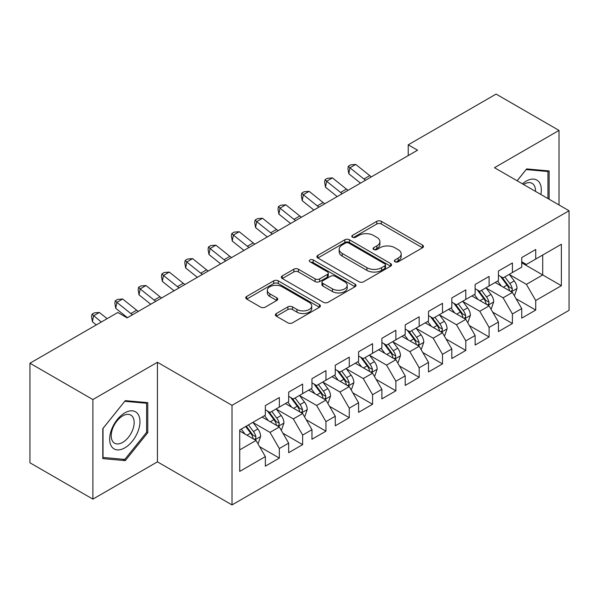 <?xml version="1.0" encoding="UTF-8"?>
<svg xmlns="http://www.w3.org/2000/svg" width="599" height="599" viewBox="0 0 599 599"><rect width="100%" height="100%" fill="white"/><g stroke="black" fill="none" stroke-linecap="round" stroke-linejoin="round"><path stroke-width="0.9" d="M395.011 261.793A2.261 1.31 0 0 0 398.215 261.793L422.52 247.761A3.235 1.864 0 0 0 423.471 246.436A3.235 1.864 0 0 0 422.52 245.118L381.338 221.345A3.235 1.864 0 0 0 376.764 221.345L352.459 235.377A2.261 1.31 0 0 0 351.793 236.298A2.261 1.31 0 0 0 352.459 237.226A2.261 1.31 0 0 0 355.656 237.226L358.808 235.407A10.355 5.975 0 0 1 373.447 235.407L376.876 237.391A10.355 5.975 0 0 1 379.908 241.614A10.355 5.975 0 0 1 376.876 245.845L373.731 247.657A2.261 1.31 0 0 0 373.072 248.585A2.261 1.31 0 0 0 373.731 249.506A2.261 1.31 0 0 0 376.936 249.506L380.08 247.694A10.355 5.975 0 0 1 394.726 247.694L398.155 249.678A10.355 5.975 0 0 1 401.188 253.901A10.355 5.975 0 0 1 398.155 258.132L395.011 259.944A2.261 1.31 0 0 0 394.344 260.872A2.261 1.31 0 0 0 395.011 261.793L395.011 259.944M276.334 313.539A3.235 1.864 0 0 0 275.383 314.857A3.235 1.864 0 0 0 276.334 316.182L287.887 322.846A3.235 1.864 0 0 0 292.462 322.846L319.454 307.265A3.235 1.864 0 0 0 320.405 305.939A3.235 1.864 0 0 0 319.454 304.621L278.273 280.849A3.235 1.864 0 0 0 273.698 280.849L246.706 296.43A3.235 1.864 0 0 0 245.755 297.755A3.235 1.864 0 0 0 246.706 299.073L260.662 307.13A3.235 1.864 0 0 0 265.237 307.13L276.79 300.458A3.235 1.864 0 0 0 277.734 299.141A3.235 1.864 0 0 0 276.79 297.815L269.864 293.824A8.656 4.994 0 0 1 267.334 290.29A8.656 4.994 0 0 1 272.672 285.671A8.656 4.994 0 0 1 282.107 286.756L309.219 302.405A8.656 4.994 0 0 1 311.75 305.939A8.656 4.994 0 0 1 306.411 310.559A8.656 4.994 0 0 1 296.977 309.473L292.462 306.868A3.235 1.864 0 0 0 287.887 306.868L276.334 313.539L276.334 316.182M92.882 399.548L92.882 499.124L157.44 461.851L157.44 362.275L92.882 399.548L29.95 363.219L117.816 312.483L127.145 317.867L417.555 150.199L408.226 144.816L408.226 155.583M157.44 362.275L232.023 405.336L569.05 210.751L569.05 310.334L232.023 504.912L232.023 405.336M559.024 204.97L559.024 130.417L494.467 167.698L569.05 210.751M559.024 130.417L496.099 94.088L408.226 144.816M359.033 281.77A3.235 1.864 0 0 0 363.608 281.77L390.608 266.188A3.235 1.864 0 0 0 391.551 264.863A3.235 1.864 0 0 0 390.608 263.545L349.427 239.765A3.235 1.864 0 0 0 344.852 239.765L317.852 255.354A3.235 1.864 0 0 0 316.908 256.672A3.235 1.864 0 0 0 317.852 257.997L359.033 281.77M310.866 262.28A2.261 1.31 0 0 1 313.165 262.602L313.165 259.914L355.027 284.083A3.235 1.864 0 0 1 355.978 285.401A3.235 1.864 0 0 1 355.027 286.726L328.035 302.308A3.235 1.864 0 0 1 323.46 302.308L282.279 278.535L282.279 275.892A3.235 1.864 0 0 0 281.328 277.217A3.235 1.864 0 0 0 282.279 278.535M282.279 275.892L293.832 269.221A3.235 1.864 0 0 1 298.407 269.221L315.111 278.864A3.235 1.864 0 0 0 319.686 278.864L327.346 274.439A3.235 1.864 0 0 0 328.297 273.122A3.235 1.864 0 0 0 327.346 271.796L309.96 261.763A2.261 1.31 0 0 1 309.301 260.835A2.261 1.31 0 0 1 310.694 259.629A2.261 1.31 0 0 1 313.165 259.914M521.736 262.834L542.709 274.941L542.709 255.024L561.36 244.265L535.723 259.06L535.723 249.506L521.736 257.585L521.736 267.139L512.415 272.523L512.415 262.968L498.428 271.04L498.428 280.594L489.106 285.978L489.106 276.424L475.119 284.495L475.119 294.049L465.797 299.433L465.797 289.879L451.811 297.95L451.811 307.504L442.489 312.888L442.489 303.334L428.51 311.405L428.51 320.959L419.18 326.343L419.18 316.789L405.201 324.868L405.201 334.422L395.879 339.805L395.879 330.251L381.892 338.323L381.892 347.877L372.571 353.26L372.571 343.706L358.584 351.778L358.584 361.332L349.262 366.715L349.262 357.161L335.275 365.233L335.275 374.787L325.953 380.17L325.953 370.616L311.967 378.688L311.967 388.242L302.645 393.625L302.645 384.071L288.666 392.15L288.666 401.704L279.336 407.08L279.336 397.526L265.357 405.605L265.357 415.159L239.72 429.962L239.72 471.406L265.357 456.603L256.035 440.46L239.72 431.033M561.36 244.265L561.36 285.708L535.723 300.511L526.401 284.36L509.502 274.604M516.024 298.691L535.723 310.065L535.723 300.511M535.723 310.065L521.736 318.136L521.736 308.582L512.415 313.966L503.093 297.815L486.193 288.059M492.715 312.146L512.415 323.52L512.415 313.966M512.415 323.52L498.428 331.591L498.428 322.037L489.106 327.421L479.784 311.278L462.885 301.522M469.414 325.609L489.106 336.975L489.106 327.421M489.106 336.975L475.119 345.054L475.119 335.5L465.797 340.876L456.475 324.733L439.576 314.977M446.105 339.064L465.797 350.43L465.797 340.876M465.797 350.43L451.811 358.509L451.811 348.955L442.489 354.338L433.167 338.188L416.268 328.432M422.797 352.519L442.489 363.893L442.489 354.338M442.489 363.893L428.51 371.964L428.51 362.41L419.18 367.793L409.858 351.643L392.959 341.887M399.488 365.974L419.18 377.348L419.18 367.793M419.18 377.348L405.201 385.419L405.201 375.865L395.879 381.249L386.55 365.098L369.658 355.342M376.179 379.429L395.879 390.803L395.879 381.249M395.879 390.803L381.892 398.874L381.892 389.32L372.571 394.704L363.249 378.553L346.349 368.797M352.871 392.892L372.571 404.258L372.571 394.704M372.571 404.258L358.584 412.329L358.584 402.775L349.262 408.159L339.94 392.016L323.041 382.259M329.57 406.347L349.262 417.713L349.262 408.159M349.262 417.713L335.275 425.792L335.275 416.238L325.953 421.614L316.631 405.471L299.732 395.714M306.261 419.802L325.953 431.168L325.953 421.614M325.953 431.168L311.967 439.247L311.967 429.693L302.645 435.076L293.323 418.926L276.424 409.169M282.953 433.257L302.645 444.63L302.645 435.076M302.645 444.63L288.666 452.702L288.666 443.148L279.336 448.531L270.014 432.381L253.115 422.624M259.644 446.712L279.336 458.085L279.336 448.531M279.336 458.085L265.357 466.157L265.357 456.603M265.357 409.776L270.014 412.464L279.336 407.08M239.72 449.879L256.035 440.46M288.666 396.321L293.323 399.009L302.645 393.625M270.014 432.381L279.336 426.997L262.092 417.039M288.666 443.148L279.336 426.997M311.967 382.866L316.631 385.554L325.953 380.17M293.323 418.926L302.645 413.542L285.401 403.584M311.967 429.693L302.645 413.542M335.275 369.403L339.94 372.099L349.262 366.715M316.631 405.471L325.953 400.087L308.71 390.129M335.275 416.238L325.953 400.087M358.584 355.948L363.249 358.644L372.571 353.26M339.94 392.016L349.262 386.632L332.011 376.674M358.584 402.775L349.262 386.632M381.892 342.493L386.55 345.181L395.879 339.805M363.249 378.553L372.571 373.177L355.319 363.219M381.892 389.32L372.571 373.177M405.201 329.038L409.858 331.726L419.18 326.343M386.55 365.098L395.879 359.714L378.628 349.756M405.201 375.865L395.879 359.714M428.51 315.583L433.167 318.271L442.489 312.888M409.858 351.643L419.18 346.259L401.936 336.301M428.51 362.41L419.18 346.259M451.811 302.121L456.475 304.816L465.797 299.433M433.167 338.188L442.489 332.804L425.245 322.846M451.811 348.955L442.489 332.804M475.119 288.666L479.784 291.361L489.106 285.978M456.475 324.733L465.797 319.349L448.554 309.391M475.119 335.5L465.797 319.349M498.428 275.211L503.093 277.906L512.415 272.523M479.784 311.278L489.106 305.894L471.855 295.936M498.428 322.037L489.106 305.894M521.736 261.756L526.401 264.444L535.723 259.06M503.093 297.815L512.415 292.432L495.163 282.481M521.736 308.582L512.415 292.432M29.95 363.219L29.95 462.795L92.882 499.124M157.44 461.851L232.023 504.912M526.401 284.36L542.709 274.941L561.36 285.708M549.126 199.25L549.126 170.932L526.633 168.925L517.109 180.771M147.766 432.643L147.766 402.655L125.281 400.641L102.788 428.622L102.788 458.609L125.281 460.624L147.766 432.643L146.605 431.969M395.917 262.115L398.155 260.82A10.355 5.975 0 0 0 401.188 256.589L401.188 253.901M379.908 241.614L379.908 244.31A10.355 5.975 0 0 1 376.876 248.533L374.637 249.828M422.475 247.784L381.338 224.033A3.235 1.864 0 0 0 376.764 224.033L353.365 237.548M390.563 266.211L349.427 242.46A3.235 1.864 0 0 0 344.852 242.46L317.897 258.019M384.887 265.791A2.261 1.31 0 0 0 385.546 264.863A2.261 1.31 0 0 0 384.887 263.942L348.738 243.067A2.261 1.31 0 0 0 345.533 243.067L342.216 244.984A10.355 5.975 0 0 0 339.184 249.214A10.355 5.975 0 0 0 342.216 253.437L366.925 267.701A10.355 5.975 0 0 0 381.57 267.701L384.887 265.791L384.887 268.479A2.261 1.31 0 0 0 385.546 267.558L385.546 264.863M339.184 249.214L339.184 251.902A10.355 5.975 0 0 0 342.216 256.132L342.216 253.437M384.887 268.479L381.57 270.396A10.355 5.975 0 0 1 366.925 270.396L342.216 256.132M282.324 278.557L293.832 271.916L293.832 269.221M328.297 273.122L328.297 275.81A3.235 1.864 0 0 1 327.346 277.135L319.686 281.56A3.235 1.864 0 0 1 315.111 281.56L298.407 271.916A3.235 1.864 0 0 0 293.832 271.916M313.165 262.602L354.99 286.749M332.438 288.868A8.656 4.994 0 0 0 341.872 289.953A8.656 4.994 0 0 0 347.21 285.334A8.656 4.994 0 0 0 344.68 281.807L335.126 276.289A3.235 1.864 0 0 0 330.551 276.289L322.883 280.714A3.235 1.864 0 0 0 321.94 282.032A3.235 1.864 0 0 0 322.883 283.357L332.438 288.868L332.438 291.563A8.656 4.994 0 0 0 341.872 292.641A8.656 4.994 0 0 0 347.21 288.029L347.21 285.334M321.94 282.032L321.94 284.727A3.235 1.864 0 0 0 322.883 286.045L322.883 283.357M332.438 291.563L322.883 286.045M311.75 305.939L311.75 308.635A8.656 4.994 0 0 1 306.411 313.247A8.656 4.994 0 0 1 296.977 312.169L292.462 309.556A3.235 1.864 0 0 0 287.887 309.556L276.371 316.205M267.334 290.29L267.334 292.978A8.656 4.994 0 0 0 269.864 296.512L269.864 293.824M276.745 300.488L269.864 296.512M319.409 307.287L278.273 283.537A3.235 1.864 0 0 0 273.698 283.537L246.751 299.096M122.9 459.246L125.281 460.624M514.137 295.419L514.698 295.097L517.027 288.374A8.738 5.047 -120 0 0 514.241 280.931L509.285 274.327M501.4 286.075L497.634 281.051M495.875 282.885L495.448 282.316M510.767 291.488L512.123 290.268L512.31 288.74A8.738 5.047 -120 0 0 509.809 283.492L504.86 276.88M502.037 277.292L508.147 285.453A4.448 2.568 60 0 1 508.955 286.809L512.31 288.74M500.494 276.409L507.016 285.102A8.738 5.047 60 0 1 509.517 290.358L509.689 290.867M365.585 180.202A16.48 9.517 60 0 1 363.9 178.996L349.921 167.795L348.813 173.762L360.508 183.137M371.417 176.84A16.48 9.517 60 0 1 369.725 175.627L355.746 164.433L349.921 167.795L348.356 166.193L350.692 164.852L355.746 164.433M348.813 173.762L347.914 168.581L348.356 166.193M490.828 308.882L491.39 308.56L493.718 301.829A8.738 5.047 -120 0 0 490.933 294.386L485.984 287.782M478.092 299.53L474.326 294.506M472.566 296.34L472.139 295.771M487.459 304.943L488.814 303.723L489.001 302.203A8.738 5.047 -120 0 0 486.5 296.947L481.551 290.335M478.728 290.747L484.838 298.908A4.448 2.568 60 0 1 485.647 300.264L489.001 302.203M477.193 289.864L483.707 298.564A8.738 5.047 60 0 1 486.208 303.813L486.381 304.322M467.519 322.337L468.081 322.015L470.41 315.284A8.738 5.047 -120 0 0 467.624 307.849L462.675 301.237M454.783 312.992L451.017 307.968M449.257 309.803L448.831 309.226M464.15 318.398L465.505 317.178L465.7 315.658A8.738 5.047 -120 0 0 463.199 310.402L458.242 303.79M455.42 304.202L461.537 312.371A4.448 2.568 60 0 1 462.346 313.719L465.7 315.658M453.885 303.319L460.399 312.019A8.738 5.047 60 0 1 462.9 317.268L463.079 317.777M342.284 193.657A16.48 9.517 60 0 1 340.591 192.451L326.612 181.25L325.504 187.217L337.2 196.592M348.109 190.295A16.48 9.517 60 0 1 346.417 189.089L332.438 177.888L326.612 181.25L325.055 179.648L327.383 178.307L332.438 177.888M325.504 187.217L324.606 182.036L325.055 179.648M318.975 207.112A16.48 9.517 60 0 1 317.283 205.906L303.304 194.712L302.196 200.672L313.891 210.047M324.8 203.75A16.48 9.517 60 0 1 323.108 202.544L309.129 191.343L303.304 194.712L301.746 193.11L304.075 191.762L309.129 191.343M302.196 200.672L301.304 195.491L301.746 193.11M540.845 194.473A21.422 12.369 120 0 0 539.287 182.321A21.422 12.369 120 0 0 522.433 183.841M535.499 191.381A16.218 9.367 120 0 0 533.971 185.061A16.218 9.367 120 0 0 532.152 183.369A16.218 9.367 120 0 0 523.533 184.477M526.117 169.562L547.958 171.531L547.958 198.576M546.513 170.7L547.958 171.531M517.154 180.793L526.162 169.584M111.691 446.682A21.422 12.369 120 0 0 132.386 441.141A21.422 12.369 120 0 0 137.935 414.044A21.422 12.369 120 0 0 117.239 419.585A21.422 12.369 120 0 0 111.691 446.682M112.754 441.493A16.218 9.367 120 0 0 114.574 443.185A16.218 9.367 120 0 0 129.669 435.615A16.218 9.367 120 0 0 132.619 416.777A16.218 9.367 120 0 0 130.799 415.092A16.218 9.367 120 0 0 115.704 422.662A16.218 9.367 120 0 0 112.754 441.493M124.809 401.308L146.605 403.254L146.605 432.313L124.809 459.418L103.021 457.471L103.021 428.42L124.764 401.278M145.16 402.423L146.605 403.254M444.218 335.792L444.772 335.47L447.101 328.739A8.738 5.047 -120 0 0 444.316 321.304L439.366 314.692M431.475 326.448L427.716 321.423M425.949 323.258L425.522 322.681M440.842 331.853L442.197 330.641L442.391 329.113A8.738 5.047 -120 0 0 439.891 323.857L434.934 317.253M432.111 317.665L438.228 325.826A4.448 2.568 60 0 1 439.037 327.174L442.391 329.113M430.576 316.774L437.09 325.474A8.738 5.047 60 0 1 439.591 330.73L439.771 331.232M420.91 349.247L421.464 348.925L423.8 342.194A8.738 5.047 -120 0 0 421.007 334.759L416.058 328.147M408.166 339.903L404.407 334.878M402.648 336.713L402.214 336.144M417.54 345.309L418.888 344.096L419.083 342.568A8.738 5.047 -120 0 0 416.582 337.312L411.633 330.708M408.803 331.12L414.92 339.281A4.448 2.568 60 0 1 415.728 340.636L419.083 342.568M407.268 330.229L413.782 338.929A8.738 5.047 60 0 1 416.283 344.185L416.462 344.687M295.666 220.574A16.48 9.517 60 0 1 293.974 219.361L279.995 208.167L278.887 214.135L290.59 223.502M301.492 217.205A16.48 9.517 60 0 1 299.799 215.999L285.82 204.798L279.995 208.167L278.438 206.565L280.766 205.217L285.82 204.798M278.887 214.135L277.996 208.954L278.438 206.565M272.358 234.029A16.48 9.517 60 0 1 270.666 232.816L256.686 221.623L255.578 227.59L267.281 236.957M278.183 230.66A16.48 9.517 60 0 1 276.491 229.454L262.512 218.261L256.686 221.623L255.129 220.02L257.458 218.672L262.512 218.261M255.578 227.59L254.687 222.409L255.129 220.02M397.601 362.702L398.163 362.38L400.491 355.656A8.738 5.047 -120 0 0 397.706 348.214L392.749 341.602M384.858 353.358L381.099 348.333M379.339 350.168L378.912 349.599M394.232 358.764L395.58 357.551L395.774 356.023A8.738 5.047 -120 0 0 393.273 350.774L388.324 344.163M385.494 344.575L391.611 352.736A4.448 2.568 60 0 1 392.42 354.091L395.774 356.023M383.959 343.684L390.481 352.384A8.738 5.047 60 0 1 392.974 357.64L393.154 358.15M249.049 247.484A16.48 9.517 60 0 1 247.357 246.279L233.378 235.078L232.27 241.045L243.973 250.419M254.874 244.122A16.48 9.517 60 0 1 253.19 242.909L239.211 231.716L233.378 235.078L231.82 233.475L234.149 232.127L239.211 231.716M232.27 241.045L231.379 235.864L231.82 233.475M374.293 376.165L374.854 375.835L377.183 369.111A8.738 5.047 -120 0 0 374.397 361.669L369.441 355.065M361.556 366.813L357.79 361.789M356.031 363.623L355.604 363.054M370.923 372.226L372.279 371.006L372.466 369.486A8.738 5.047 -120 0 0 369.965 364.229L365.016 357.618M362.193 358.03L368.303 366.191A4.448 2.568 60 0 1 369.111 367.546L372.466 369.486M360.65 357.146L367.172 365.847A8.738 5.047 60 0 1 369.673 371.095L369.845 371.605M225.741 260.939A16.48 9.517 60 0 1 224.056 259.734L210.077 248.533L208.969 254.5L220.664 263.874M231.573 257.577A16.48 9.517 60 0 1 229.881 256.365L215.902 245.171L210.077 248.533L208.512 246.93L210.848 245.59L215.902 245.171M208.969 254.5L208.07 249.319L208.512 246.93M350.984 389.62L351.546 389.298L353.874 382.566A8.738 5.047 -120 0 0 351.089 375.131L346.14 368.52M338.248 380.268L334.482 375.244M332.722 377.085L332.295 376.509M347.615 385.681L348.97 384.461L349.157 382.941A8.738 5.047 -120 0 0 346.656 377.684L341.707 371.073M338.884 371.485L344.994 379.654A4.448 2.568 60 0 1 345.803 381.001L349.157 382.941M337.342 370.601L343.863 379.302A8.738 5.047 60 0 1 346.364 384.551L346.536 385.06M202.44 274.394A16.48 9.517 60 0 1 200.747 273.189L186.768 261.995L185.66 267.955L197.356 277.33M208.265 271.033A16.48 9.517 60 0 1 206.573 269.827L192.593 258.626L186.768 261.995L185.203 260.393L187.539 259.045L192.593 258.626M185.66 267.955L184.762 262.774L185.203 260.393M327.675 403.075L328.237 402.753L330.566 396.021A8.738 5.047 -120 0 0 327.78 388.586L322.831 381.975M314.939 393.73L311.173 388.706M309.413 390.541L308.987 389.964M324.306 399.136L325.661 397.916L325.849 396.396A8.738 5.047 -120 0 0 323.355 391.14L318.398 384.528M315.576 384.947L321.693 393.109A4.448 2.568 60 0 1 322.502 394.456L325.849 396.396M314.041 384.056L320.555 392.757A8.738 5.047 60 0 1 323.056 398.013L323.235 398.515M179.131 287.849A16.48 9.517 60 0 1 177.439 286.644L163.46 275.45L162.351 281.41L174.047 290.785M184.956 284.488A16.48 9.517 60 0 1 183.264 283.282L169.285 272.081L163.46 275.45L161.902 273.848L164.231 272.5L169.285 272.081M162.351 281.41L161.453 276.229L161.902 273.848M304.374 416.53L304.928 416.208L307.257 409.476A8.738 5.047 -120 0 0 304.472 402.041L299.522 395.43M291.631 407.185L287.864 402.161M286.105 403.996L285.678 403.426M300.998 412.591L302.353 411.378L302.547 409.851A8.738 5.047 -120 0 0 300.047 404.595L295.09 397.991M292.267 398.402L298.384 406.564A4.448 2.568 60 0 1 299.193 407.912L302.547 409.851M290.732 397.511L297.246 406.212A8.738 5.047 60 0 1 299.747 411.468L299.927 411.97M155.822 301.312A16.48 9.517 60 0 1 154.13 300.099L140.151 288.905L139.043 294.873L150.746 304.24M161.648 297.943A16.48 9.517 60 0 1 159.955 296.737L145.976 285.543L140.151 288.905L138.594 287.303L140.922 285.955L145.976 285.543M139.043 294.873L138.152 289.691L138.594 287.303M281.066 429.985L281.62 429.663L283.956 422.939A8.738 5.047 -120 0 0 281.163 415.496L276.214 408.885M268.322 420.64L264.563 415.616M262.804 417.451L262.369 416.882M277.696 426.046L279.044 424.833L279.239 423.306A8.738 5.047 -120 0 0 276.738 418.057L271.789 411.446M268.958 411.857L275.076 420.019A4.448 2.568 60 0 1 275.884 421.374L279.239 423.306M267.424 410.966L273.938 419.667A8.738 5.047 60 0 1 276.438 424.923L276.618 425.425M132.514 314.767A16.48 9.517 60 0 1 130.822 313.554L116.842 302.36L115.734 308.328L127.437 317.695M138.339 311.405A16.48 9.517 60 0 1 136.647 310.192L122.668 298.998L116.842 302.36L115.285 300.758L117.614 299.41L122.668 298.998M115.734 308.328L114.843 303.146L115.285 300.758M257.757 443.44L258.319 443.118L260.647 436.394A8.738 5.047 -120 0 0 257.855 428.951L252.905 422.347M245.013 434.095L241.255 429.071M254.388 439.509L255.736 438.288L255.93 436.761A8.738 5.047 -120 0 0 253.429 431.512L248.48 424.901M246.294 426.166L251.767 433.474A4.448 2.568 60 0 1 252.576 434.829L255.93 436.761M245.68 426.518L250.637 433.122A8.738 5.047 60 0 1 253.13 438.378L253.31 438.887M107.116 318.661L99.367 312.453L93.534 315.815L92.426 321.783L96.319 324.898M101.291 322.03L91.976 314.213L94.305 312.873L99.367 312.453M92.426 321.783L91.535 316.601L91.976 314.213M398.155 260.82L398.155 258.132M373.731 249.506L373.731 247.657M376.876 248.533L376.876 245.845M352.459 237.226L352.459 235.377M376.764 224.033L376.764 221.345M381.338 224.033L381.338 221.345M422.52 247.761L422.52 245.118M317.852 257.997L317.852 255.354M344.852 242.46L344.852 239.765M349.427 242.46L349.427 239.765M390.608 266.188L390.608 263.545M366.925 270.396L366.925 267.701M381.57 270.396L381.57 267.701M298.407 271.916L298.407 269.221M315.111 281.56L315.111 278.864M319.686 281.56L319.686 278.864M327.346 277.135L327.346 274.439M355.027 286.726L355.027 284.083M287.887 309.556L287.887 306.868M292.462 309.556L292.462 306.868M296.977 312.169L296.977 309.473M276.79 300.458L276.79 297.815M246.706 299.073L246.706 296.43M273.698 283.537L273.698 280.849M278.273 283.537L278.273 280.849M319.454 307.265L319.454 304.621M511.321 291.803L516.967 288.538M509.809 283.492L514.241 280.931M503.362 287.213L507.016 285.102M363.9 178.996L369.725 175.627M488.013 305.258L493.666 301.993M486.5 296.947L490.933 294.386M480.061 300.668L483.707 298.564M464.704 318.713L470.357 315.456M463.199 310.402L467.624 307.849M456.752 314.123L460.399 312.019M340.591 192.451L346.417 189.089M317.283 205.906L323.108 202.544M441.396 332.175L447.049 328.911M439.891 323.857L444.316 321.304M433.444 327.578L437.09 325.474M418.087 345.63L423.74 342.366M416.582 337.312L421.007 334.759M410.135 341.041L413.782 338.929M293.974 219.361L299.799 215.999M270.666 232.816L276.491 229.454M394.778 359.086L400.431 355.821M393.273 350.774L397.706 348.214M386.827 354.496L390.481 352.384M247.357 246.279L253.19 242.909M371.47 372.541L377.123 369.276M369.965 364.229L374.397 361.669M363.518 367.951L367.172 365.847M224.056 259.734L229.881 256.365M348.169 385.996L353.814 382.739M346.656 377.684L351.089 375.131M340.21 381.406L343.863 379.302M200.747 273.189L206.573 269.827M324.86 399.451L330.513 396.194M323.355 391.14L327.78 388.586M316.908 394.861L320.555 392.757M177.439 286.644L183.264 283.282M301.552 412.913L307.205 409.649M300.047 404.595L304.472 402.041M293.6 408.316L297.246 406.212M154.13 300.099L159.955 296.737M278.243 426.368L283.896 423.104M276.738 418.057L281.163 415.496M270.291 421.778L273.938 419.667M130.822 313.554L136.647 310.192M254.934 439.823L260.587 436.559M253.429 431.512L257.855 428.951M246.983 435.233L250.637 433.122"/></g></svg>
